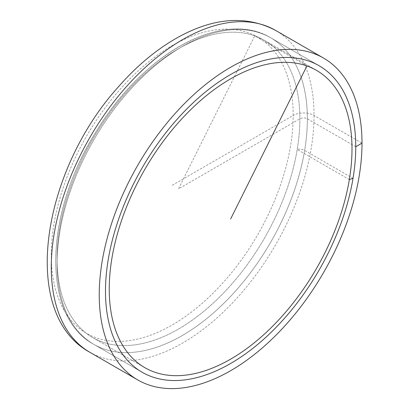 <?xml version="1.0" encoding="UTF-8"?>
<svg xmlns="http://www.w3.org/2000/svg" width="409" height="409" viewBox="0 0 409 409"><rect width="100%" height="100%" fill="white"/><g stroke="black" fill="none" stroke-linecap="round" stroke-linejoin="round"><path stroke-width="0.31" stroke-dasharray="2.04 1.53" d="M153.263 340.549A171.652 99.106 120 0 0 297.21 149.464A171.652 99.106 120 0 0 264.306 40.235A171.652 99.106 120 0 0 143.999 74.418A171.652 99.106 120 0 0 59.755 228.314A171.652 99.106 120 0 0 92.654 337.548A171.652 99.106 120 0 0 153.263 340.549M355.753 146.749L307.369 118.814A5.307 3.067 0 0 0 299.858 118.814L178.482 188.892L254.787 35.839A171.652 99.106 120 0 0 88.247 147.25A171.652 99.106 120 0 0 92.654 337.548A171.652 99.106 120 0 0 102.178 341.939A171.652 99.106 120 0 0 268.718 230.528A171.652 99.106 120 0 0 264.306 40.235A171.652 99.106 120 0 0 254.787 35.839L306.924 65.941M172.225 185.277L293.187 115.44A171.064 98.763 120 0 0 172.225 45.603A171.064 98.763 120 0 0 51.268 255.114A171.064 98.763 120 0 0 172.225 324.95A171.064 98.763 120 0 0 293.187 115.44A14.744 8.512 0 0 1 314.04 115.44L362.006 143.135M349.347 179.566L297.21 149.464A5.307 2.362 9.4 0 1 304.639 150.41A176.964 102.168 120 0 0 270.717 37.802A176.964 102.168 120 0 0 146.688 73.042A176.964 102.168 120 0 0 59.837 231.704A176.964 102.168 120 0 0 93.758 344.312A176.964 102.168 120 0 0 182.235 335.549A176.964 102.168 120 0 0 307.369 118.814A176.964 102.168 120 0 0 270.717 37.802A176.964 102.168 120 0 0 134.351 85.215A176.964 102.168 120 0 0 57.107 263.299A176.964 102.168 120 0 0 93.758 344.312A176.964 102.168 120 0 0 156.238 347.405A176.964 102.168 120 0 0 304.639 150.41L353.023 178.344M178.482 329.046A171.652 99.106 120 0 0 299.858 118.814A171.652 99.106 120 0 0 178.482 48.737A171.652 99.106 120 0 0 57.107 258.969A171.652 99.106 120 0 0 178.482 329.046M89.75 352.215A185.809 107.281 120 0 0 182.654 343.013A185.809 107.281 120 0 0 314.04 115.44A185.809 107.281 120 0 0 275.559 30.384M93.758 344.312L142.138 372.246L93.758 344.312C40.552 315.973 44.596 210.793 97.792 128.932C144.525 52.735 223.759 8.957 270.717 37.802L319.102 65.737L270.717 37.802C237.471 18.139 187.787 32.541 145.2 71.728C121.913 93.058 102.25 118.814 86.212 148.988C43.589 227.562 45.297 318.074 93.758 344.312M92.654 337.548L144.796 367.65L92.654 337.548M264.306 40.235L316.448 70.333L264.306 40.235"/><path stroke-width="0.61" d="M362.006 143.135A185.809 107.281 120 0 0 323.524 58.073A185.809 107.281 120 0 0 180.338 107.853A185.809 107.281 120 0 0 99.234 294.848A185.809 107.281 120 0 0 137.715 379.91A185.809 107.281 120 0 0 280.901 330.129A185.809 107.281 120 0 0 362.006 143.135L355.753 146.749A176.964 102.168 120 0 0 319.102 65.737A176.964 102.168 120 0 0 182.736 113.15A176.964 102.168 120 0 0 105.491 291.234A176.964 102.168 120 0 0 142.138 372.246A176.964 102.168 120 0 0 278.509 324.838A176.964 102.168 120 0 0 355.753 146.749M353.023 178.344A176.964 102.168 120 0 0 319.102 65.737A176.964 102.168 120 0 0 195.073 100.977A176.964 102.168 120 0 0 108.221 259.638A176.964 102.168 120 0 0 142.138 372.246A176.964 102.168 120 0 0 266.167 337.006A176.964 102.168 120 0 0 353.023 178.344L349.347 179.566A171.652 99.106 120 0 0 316.448 70.333A171.652 99.106 120 0 0 196.141 104.52A171.652 99.106 120 0 0 111.892 258.416A171.652 99.106 120 0 0 144.796 367.65A171.652 99.106 120 0 0 265.104 333.463A171.652 99.106 120 0 0 349.347 179.566M306.924 65.941A171.652 99.106 120 0 0 140.384 177.353A171.652 99.106 120 0 0 144.796 367.65A171.652 99.106 120 0 0 154.321 372.042A171.652 99.106 120 0 0 320.855 260.63A171.652 99.106 120 0 0 316.448 70.333A171.652 99.106 120 0 0 306.924 65.941L230.62 218.994M89.75 352.215C19.734 314.066 41.314 173.114 117.199 88.196C136.657 65.731 157.537 48.436 179.842 36.309C215.062 17.408 246.97 15.43 275.559 30.384A185.809 107.281 120 0 0 132.373 80.164A185.809 107.281 120 0 0 51.268 267.154A185.809 107.281 120 0 0 89.75 352.215L137.715 379.91M275.559 30.384L323.524 58.073"/></g></svg>
